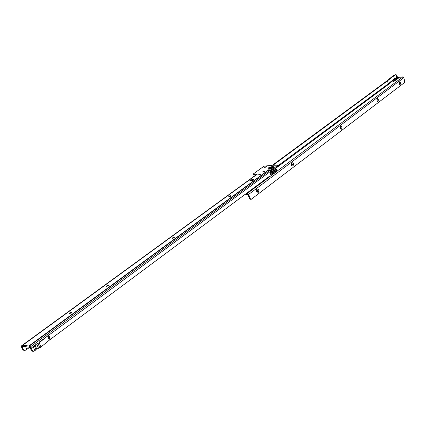 <?xml version="1.0" encoding="UTF-8"?>
<svg xmlns="http://www.w3.org/2000/svg" width="426" height="426" viewBox="0 0 426 426"><rect width="100%" height="100%" fill="white"/><g stroke="black" fill="none" stroke-linecap="round" stroke-linejoin="round"><path stroke-width="0.64" d="M69.241 313.472L71.909 312.365M106.244 286.368L108.806 285.367M172.045 238.182L174.415 237.346M228.783 196.642L230.993 195.923M258.667 174.772L260.792 174.106M262.459 171.992L264.573 171.337M264.333 167.317L266.42 166.672M69.544 313.589L71.888 312.279L71.552 312.12L69.209 313.43L69.544 313.589M106.58 286.48L108.784 285.287L108.428 285.127L106.218 286.325L108.641 285.676M172.418 238.288L174.399 237.271L174 237.128L172.019 238.139L172.418 238.288M229.183 196.732L230.983 195.859L230.557 195.726L228.757 196.604L229.183 196.732M259.077 174.852L260.787 174.042L258.635 174.729L259.077 174.852M262.869 172.072L264.567 171.273L264.125 171.156L262.432 171.955L262.869 172.072M264.743 167.391L266.415 166.609L264.306 167.274L264.743 167.391M29.932 347.403L23.148 346.242L22.163 346.961L23.153 349.293L24.373 350.364L25.528 350.188L26.769 349.272L25.619 346.556M22.173 346.828L21.465 345.88L256.042 174.868L253.774 174.601M277.811 165.213L278.056 166.007L277.757 166.465L273.071 169.931L270.67 170.73M32.77 351.274L31.354 350.167L29.969 347.712L29.942 346.626L28.835 346.024L268.007 170.283L270.483 169.905L270.739 170.725L269.86 171.012M71.781 312.652L69.529 313.589M174.149 237.692L172.471 238.288M230.594 196.317L229.337 196.721M260.281 174.527L259.327 174.825M264.04 171.763L263.135 172.045M265.835 167.114L265.063 167.354M250.626 180.789L253.497 180.081M36.716 344.054L39.219 342.786L40.987 347.02L49.98 339.628L48.026 334.644L48.724 335.23L50.406 339.314L270.009 175.842L270.372 173.558L270.164 171.438L269.445 170.746L268.023 170.283M29.857 347.36L26.769 349.272M23.84 350.289L22.424 349.192L21.433 346.86L21.465 345.88M31.21 348.164L33.137 346.583L34.921 350.838L33.319 351.349L32.094 350.268L31.21 348.164L30.219 347.009L269.445 170.746M36.732 344.086L38.457 348.207L36.684 343.968L33.137 346.583M36.673 343.974L38.042 342.962M39.07 342.2L48.298 335.544M34.341 345.694L35.901 349.411L39.783 347.701L38.015 343.462M49.98 339.628L50.406 339.314M40.987 347.02L39.783 347.701M35.901 349.411L34.921 350.838M49.389 340.07L47.701 335.986M252.613 179.277L254.018 179.447L251.244 180.768L249.844 180.597L252.613 179.277L252.874 180.107L252.197 180.608M28.835 346.024L22.759 345.225L21.593 345.8L22.264 346.775M270.483 169.905L272.821 169.111L277.805 165.192L272.326 165.245L263.992 166.188L253.518 173.787L255.989 174.117L256.047 174.857M256.074 174.841L257.213 174.234L255.872 174.293M29.852 346.801L30.342 347.914M256.111 174.814L21.593 345.8M269.583 170.208L269.823 170.975M47.691 335.837L39.219 342.786M48.026 334.644L50.007 339.447M274.222 169.734L273.716 169.974L274.222 169.734M271.394 170.943L270.888 171.183L271.394 170.943M276.245 168.973L276.49 169.633C276.25 171.002 274.152 172.125 270.201 173.009M270.899 171.199L271.527 171.007M273.726 169.99L274.355 169.772M276.415 169.431L276.565 169.639C276.277 171.018 274.158 172.147 270.206 173.031M270.334 173.435C274.28 172.557 276.399 171.422 276.687 170.043L276.58 169.697M269.903 168.978L272.736 167.652L271.98 167.45L269.152 168.776L269.903 168.978M271.362 167.668L271.559 167.982L270.137 168.339L271.362 167.668M269.179 168.818L269.69 169.101M272.48 168.243L272.747 167.727M399.151 84.241L399.556 83.006L398.976 82.42M400.078 84.731L399.354 84.566L399.332 81.781C400.488 82.08 400.738 83.065 400.078 84.731M376.935 101.015L377.425 99.737L376.765 99.162M377.947 101.537L377.122 101.324L377.148 98.491C378.394 98.768 378.661 99.785 377.947 101.537M340.278 128.663L340.678 128.647L340.922 127.326L340.134 126.783M341.45 129.254L340.433 128.945L340.267 126.437L340.566 126.059C341.961 126.293 342.254 127.358 341.45 129.254M291.522 165.368L292.124 165.426L292.412 163.989L291.783 163.339L291.427 163.536M292.944 166.092L291.629 165.592L291.533 163.238L291.932 162.7C293.541 162.87 293.881 163.999 292.944 166.092M256.622 191.578L257.395 191.737L257.709 190.22L257.048 189.559L256.564 189.858M258.247 192.445L256.681 191.737L256.644 189.613L257.139 188.92C258.907 189.037 259.28 190.209 258.247 192.445M393.326 81.797L396.372 79.002L398.539 78.08L393.326 81.797M399.008 82.41L399.476 83.017L399.189 84.247M376.845 99.125L377.34 99.743L377.021 101.031M340.294 126.703L340.837 127.331L340.449 128.721M291.725 163.344L292.321 163.994L291.842 165.517M256.985 189.559L257.623 190.22L257.059 191.844M387.516 80.865L393.576 75.807L396.042 74.63L396.766 77.5L397.256 77.867L394.801 79.092L388.762 84.188L388.272 83.816L387.516 80.865L273.093 165.208M272.4 165.245L386.872 80.94L392.937 75.881L395.429 74.704M251.329 180.762L252.048 180.23M395.408 74.704L396.073 74.63L397.751 77.5L402.799 76.909L403.821 77.681L404.615 80.86L404.482 82.601L251.233 199.299L250.206 199.277L251.233 199.299M250.206 199.277L249.221 198.228L249.934 198.212L248.709 194.357L247.485 193.34L246.462 193.367M249.934 198.212L250.919 199.261M249.221 198.228L247.996 194.378L245.275 194.251M393.576 75.807L394.316 78.725L394.801 79.092M273.348 167.7C272.624 167.067 271.192 167.306 269.046 168.419L268.668 169.138M273.322 167.722C272.619 167.093 271.202 167.327 269.072 168.43L268.705 169.143M268.806 168.222L268.582 169.127C269.743 169.266 271.282 168.834 273.188 167.823L273.439 167.604C272.986 166.715 271.442 166.923 268.806 168.222M268.156 167.977C272.363 166.108 274.152 166.018 273.519 167.711C269.285 169.591 267.501 169.681 268.156 167.977M48.724 335.23L270.047 171.721M23.121 346.258L22.163 346.961M257.197 174.239L22.759 345.225M32.094 350.268L31.354 350.167M22.424 349.192L23.153 349.293M29.314 347.057L29.192 346.152L268.348 170.336M21.944 345.566L22.615 346.54M23.148 346.242L22.477 345.268L256.921 174.319M255.728 174.042L255.983 174.862M254.205 174.112L254.46 174.926M272.821 169.111L273.071 169.931M277.507 165.65L277.757 166.465M253.316 179.25L253.566 180.038M36.684 348.883L35.108 345.129M273.705 169.457L269.967 170.948M273.348 169.724L270.26 170.826M275.239 168.329C276.154 169.463 274.429 170.581 270.052 171.689M275.329 168.259L276.224 168.914C275.984 170.267 273.907 171.38 269.983 172.258M276.698 170.357L276.815 170.831C276.458 172.21 274.349 173.318 270.483 174.149M276.501 171.635C275.633 172.908 273.63 173.829 270.489 174.394M397.927 78.176L398.012 78.506M395.791 74.704L395.115 74.8M397.266 77.133L394.316 78.725L388.272 83.816L277.976 165.757M388.762 84.188L275.649 168.366M397.751 77.5L397.256 77.867M247.485 193.34L273.977 173.478M276.804 171.358L402.799 76.909M248.709 194.357L403.821 77.681M396.771 78.751L396.92 79.321M396.372 79.002L396.526 79.614M33.319 351.349L32.578 351.248M23.648 350.263L24.373 350.364M253.513 173.92L253.768 174.74M276.831 170.89C276.469 172.519 274.36 173.696 270.489 174.426"/></g></svg>
